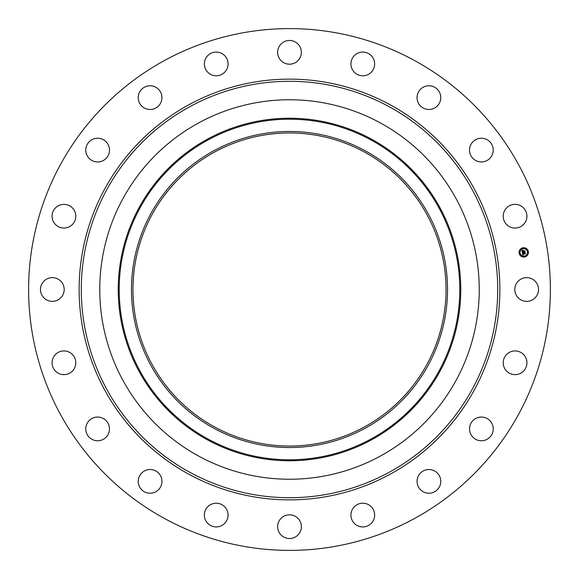 <?xml version="1.0" encoding="UTF-8"?>
<svg xmlns="http://www.w3.org/2000/svg" width="579" height="579" viewBox="0 0 579 579"><rect width="100%" height="100%" fill="white"/><g stroke="black" fill="none" stroke-linecap="round" stroke-linejoin="round"><path stroke-width="0.87" d="M516.265 283.811A11.862 11.862 0 0 1 532.362 279.092A11.862 11.862 0 0 1 537.08 295.189A11.862 11.862 0 0 1 520.991 299.908A11.862 11.862 0 0 1 516.265 283.811M164.422 518.451A260.89 260.89 0 0 1 60.549 164.422A260.89 260.89 0 0 1 414.578 60.549A260.89 260.89 0 0 1 518.451 414.578A260.89 260.89 0 0 1 164.422 518.451M380.468 122.987A189.738 189.738 0 0 1 380.468 456.013A189.738 189.738 0 0 1 99.762 289.5A189.738 189.738 0 0 1 380.468 122.987M213.738 150.815A158.031 158.031 0 0 1 428.185 213.738A158.031 158.031 0 0 1 365.262 428.185A158.031 158.031 0 0 1 150.815 365.262A158.031 158.031 0 0 1 213.738 150.815M214.454 426.875A156.533 156.533 0 0 1 152.125 214.454A156.533 156.533 0 0 1 364.546 152.125A156.533 156.533 0 0 1 426.875 364.546A156.533 156.533 0 0 1 214.454 426.875M72.071 224.833A11.862 11.862 0 0 1 55.309 224.348A11.862 11.862 0 0 1 55.794 207.586A11.862 11.862 0 0 1 72.556 208.071A11.862 11.862 0 0 1 72.071 224.833M476.3 418.19A11.862 11.862 0 0 1 492.092 423.828A11.862 11.862 0 0 1 486.454 439.627A11.862 11.862 0 0 1 470.662 433.982A11.862 11.862 0 0 1 476.3 418.19M102.7 160.81A11.862 11.862 0 0 1 86.908 155.172A11.862 11.862 0 0 1 92.546 139.373A11.862 11.862 0 0 1 108.338 145.018A11.862 11.862 0 0 1 102.7 160.81M427.389 469.62A11.862 11.862 0 0 1 440.67 479.861A11.862 11.862 0 0 1 430.429 493.142A11.862 11.862 0 0 1 417.148 482.893A11.862 11.862 0 0 1 427.389 469.62M151.611 109.38A11.862 11.862 0 0 1 138.33 99.139A11.862 11.862 0 0 1 148.571 85.858A11.862 11.862 0 0 1 161.852 96.107A11.862 11.862 0 0 1 151.611 109.38M364.98 503.412A11.862 11.862 0 0 1 374.447 517.257A11.862 11.862 0 0 1 360.601 526.724A11.862 11.862 0 0 1 351.135 512.878A11.862 11.862 0 0 1 364.98 503.412M214.02 75.588A11.862 11.862 0 0 1 204.553 61.743A11.862 11.862 0 0 1 218.399 52.276A11.862 11.862 0 0 1 227.865 66.122A11.862 11.862 0 0 1 214.02 75.588M295.189 516.265A11.862 11.862 0 0 1 299.908 532.362A11.862 11.862 0 0 1 283.811 537.08A11.862 11.862 0 0 1 279.092 520.991A11.862 11.862 0 0 1 295.189 516.265M283.811 62.735A11.862 11.862 0 0 1 279.092 46.638A11.862 11.862 0 0 1 295.189 41.92A11.862 11.862 0 0 1 299.908 58.009A11.862 11.862 0 0 1 283.811 62.735M224.833 506.929A11.862 11.862 0 0 1 224.348 523.691A11.862 11.862 0 0 1 207.586 523.206A11.862 11.862 0 0 1 208.071 506.444A11.862 11.862 0 0 1 224.833 506.929M354.167 72.071A11.862 11.862 0 0 1 354.652 55.309A11.862 11.862 0 0 1 371.414 55.794A11.862 11.862 0 0 1 370.929 72.556A11.862 11.862 0 0 1 354.167 72.071M160.81 476.3A11.862 11.862 0 0 1 155.172 492.092A11.862 11.862 0 0 1 139.373 486.454A11.862 11.862 0 0 1 145.018 470.662A11.862 11.862 0 0 1 160.81 476.3M418.19 102.7A11.862 11.862 0 0 1 423.828 86.908A11.862 11.862 0 0 1 439.627 92.546A11.862 11.862 0 0 1 433.982 108.338A11.862 11.862 0 0 1 418.19 102.7M109.38 427.389A11.862 11.862 0 0 1 99.139 440.67A11.862 11.862 0 0 1 85.858 430.429A11.862 11.862 0 0 1 96.107 417.148A11.862 11.862 0 0 1 109.38 427.389M469.62 151.611A11.862 11.862 0 0 1 479.861 138.33A11.862 11.862 0 0 1 493.142 148.571A11.862 11.862 0 0 1 482.893 161.852A11.862 11.862 0 0 1 469.62 151.611M75.588 364.98A11.862 11.862 0 0 1 61.743 374.447A11.862 11.862 0 0 1 52.276 360.601A11.862 11.862 0 0 1 66.122 351.135A11.862 11.862 0 0 1 75.588 364.98M503.412 214.02A11.862 11.862 0 0 1 517.257 204.553A11.862 11.862 0 0 1 526.724 218.399A11.862 11.862 0 0 1 512.878 227.865A11.862 11.862 0 0 1 503.412 214.02M62.735 295.189A11.862 11.862 0 0 1 46.638 299.908A11.862 11.862 0 0 1 41.92 283.811A11.862 11.862 0 0 1 58.009 279.092A11.862 11.862 0 0 1 62.735 295.189M506.929 354.167A11.862 11.862 0 0 1 523.691 354.652A11.862 11.862 0 0 1 523.206 371.414A11.862 11.862 0 0 1 506.444 370.929A11.862 11.862 0 0 1 506.929 354.167M523.018 247.761A4.697 4.697 0 0 1 528.395 251.662A4.697 4.697 0 0 1 524.487 257.033A4.697 4.697 0 0 1 519.117 253.132A4.697 4.697 0 0 1 523.018 247.761M523.177 248.746A3.698 3.698 0 0 1 527.411 251.822A3.698 3.698 0 0 1 524.335 256.056A3.698 3.698 0 0 1 520.101 252.98A3.698 3.698 0 0 1 523.177 248.746M522.396 252.625L523.025 252.813L522.707 253.595L525.095 252.994L525.24 253.92L522.938 253.993L523.402 254.536L522.786 254.022L523.351 254.644L522.772 255.042L522.396 252.625M522.519 252.487L523.105 252.726L522.519 252.487M522.859 252.994L522.851 253.428L525.218 252.726L525.385 253.761L525.182 252.842L522.801 253.501L522.859 252.994M522.005 250.323L522.663 250.562L522.396 251.727L523.344 251.576L522.49 251.583L522.562 250.707L522.533 251.525L523.322 251.402L522.873 250.823L523.727 250.685L523.517 251.547L524.762 251.083L524.921 252.082L522.338 252.43L522.005 250.323M522.178 250.2L522.779 250.417L522.178 250.2M523.8 250.526L522.902 250.721L523.8 250.526M523.662 251.344L524.914 250.779L525.095 251.952L524.878 250.902L523.611 251.402L523.597 250.931L523.662 251.344M519.566 252.777L519.653 253.334L519.566 252.777M523.054 247.971L523.141 248.536L523.054 247.971M520.311 249.65L520.405 250.215L520.311 249.65M527.86 251.46L527.947 252.024L527.86 251.46M526.181 248.724L526.268 249.281L526.181 248.724M524.458 256.823L524.364 256.265L524.458 256.823M521.332 256.077L521.245 255.513L521.332 256.077M527.194 255.144L527.107 254.586L527.194 255.144M389.32 106.782A208.201 208.201 0 0 1 472.218 389.32A208.201 208.201 0 0 1 189.68 472.218A208.201 208.201 0 0 1 106.782 189.68A208.201 208.201 0 0 1 389.32 106.782M390.355 104.886A210.365 210.365 0 0 1 474.114 390.355A210.365 210.365 0 0 1 188.645 474.114A210.365 210.365 0 0 1 104.886 188.645A210.365 210.365 0 0 1 390.355 104.886M371.609 439.801A171.268 171.268 0 0 1 139.199 371.609A171.268 171.268 0 0 1 207.391 139.199A171.268 171.268 0 0 1 439.801 207.391A171.268 171.268 0 0 1 371.609 439.801M207.854 140.053A170.291 170.291 0 0 1 438.947 207.854A170.291 170.291 0 0 1 371.146 438.947A170.291 170.291 0 0 1 140.053 371.146A170.291 170.291 0 0 1 207.854 140.053"/></g></svg>
